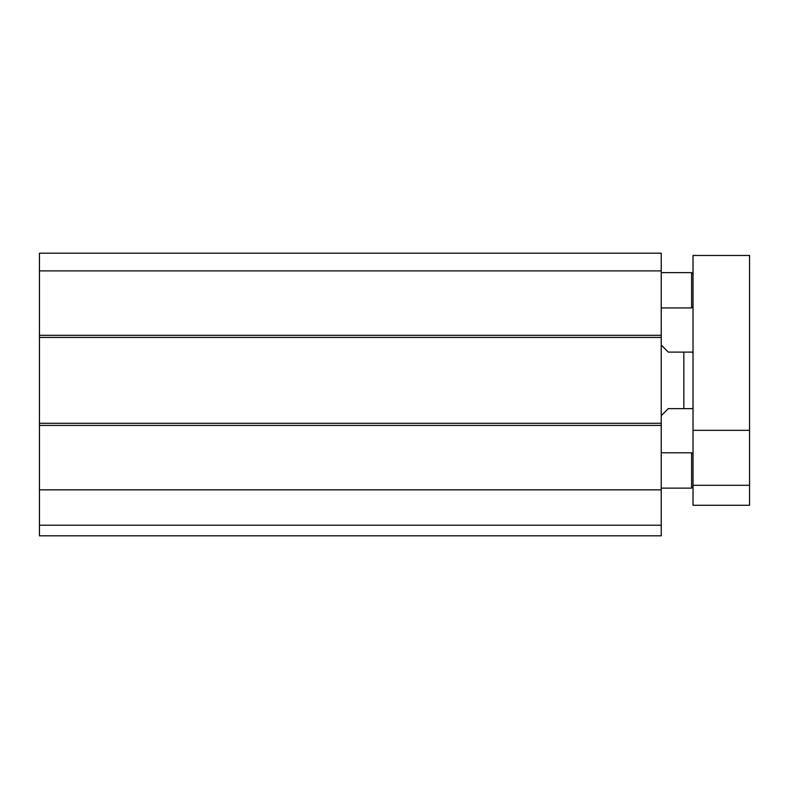 <?xml version="1.0" encoding="UTF-8"?>
<svg xmlns="http://www.w3.org/2000/svg" width="789" height="789" viewBox="0 0 789 789"><rect width="100%" height="100%" fill="white"/><g stroke="black" fill="none" stroke-linecap="round" stroke-linejoin="round"><path stroke-width="1.18" d="M693.028 486.705L691.608 488.125L691.608 452.787L661.231 452.787M693.028 306.536L691.608 307.947L691.608 272.619L661.231 272.619M661.231 270.893L661.231 253.19L39.45 253.19L39.45 535.81L661.231 535.81L661.231 270.893L39.45 270.893M39.45 525.218L661.231 525.218M39.45 489.841L661.231 489.841M39.45 423.289L661.231 423.289M39.45 337.445L661.231 337.445M39.45 253.19L661.231 253.19L39.45 253.19M693.028 485.284L693.028 505.276L749.55 505.276L749.55 255.468L693.028 255.468L693.028 485.284L749.55 485.284M693.028 430.33L749.55 430.33M661.231 415.695L668.293 408.633L692.781 408.633L683.836 408.633L692.781 408.633L683.836 408.633L683.836 352.101L668.293 352.101L661.231 345.04M683.836 352.101L692.781 352.101L683.836 352.101M39.45 425.409L661.231 425.409M39.45 335.325L661.231 335.325M693.028 454.208L691.608 452.787M691.608 488.125L661.231 488.125M693.028 274.03L691.608 272.619M691.608 307.947L661.231 307.947M692.781 408.633L693.028 406.513M692.781 352.101L693.028 354.222"/></g></svg>
